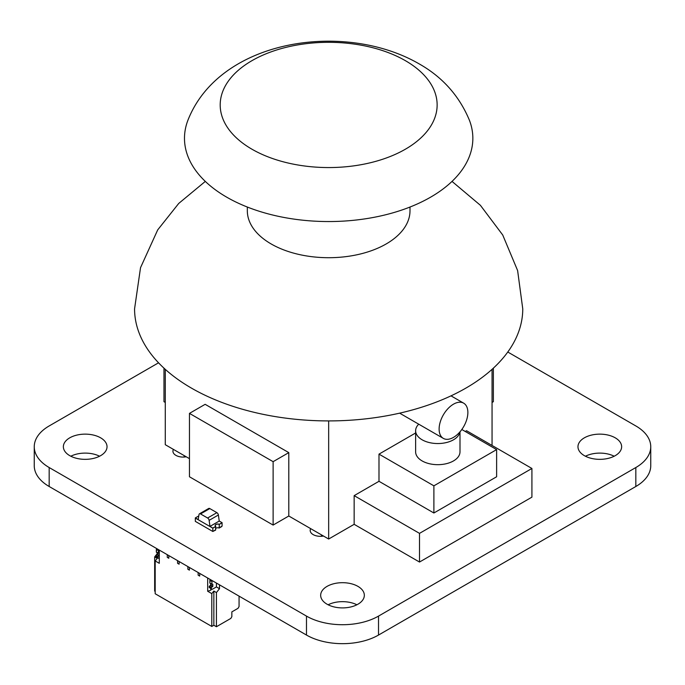 <?xml version="1.0" encoding="UTF-8"?>
<svg xmlns="http://www.w3.org/2000/svg" width="685" height="685" viewBox="0 0 685 685"><rect width="100%" height="100%" fill="white"/><g stroke="black" fill="none" stroke-linecap="round" stroke-linejoin="round"><path stroke-width="1.03" d="M507.782 352.022L635.826 425.942A50.938 29.412 180 0 1 650.75 446.74A50.938 29.412 180 0 1 635.826 467.538L378.522 616.098A50.938 29.412 180 0 1 306.478 616.098L49.174 467.538A50.938 29.412 180 0 1 34.25 446.74A50.938 29.412 180 0 1 49.174 425.942L158.543 362.802M650.75 446.74L650.75 465.706A50.938 29.412 180 0 1 635.826 486.504L378.522 635.055A50.938 29.412 180 0 1 306.478 635.055L49.174 486.504A50.938 29.412 180 0 1 34.25 465.706L34.25 446.74M614.197 456.227A21.834 12.604 0 0 0 585.418 456.227M584.365 455.653A21.834 12.604 0 0 0 608.16 458.385A21.834 12.604 0 0 0 621.637 446.74A21.834 12.604 0 0 0 599.803 434.136A21.834 12.604 0 0 0 577.969 446.74A21.834 12.604 0 0 0 584.365 455.653M99.582 456.227A21.834 12.604 0 0 0 70.803 456.227M69.759 455.653A21.834 12.604 0 0 0 93.554 458.385A21.834 12.604 0 0 0 107.031 446.74A21.834 12.604 0 0 0 85.197 434.136A21.834 12.604 0 0 0 63.362 446.74A21.834 12.604 0 0 0 69.759 455.653M173.433 449.403A10.164 5.865 0 0 0 172.937 451.209A10.164 5.865 0 0 0 175.908 455.362A10.164 5.865 0 0 0 186.226 456.792M310.673 528.64A10.164 5.865 0 0 0 310.185 530.447A10.164 5.865 0 0 0 313.156 534.6A10.164 5.865 0 0 0 323.474 536.03M356.885 604.778A21.834 12.604 0 0 0 328.115 604.778M327.062 604.213A21.834 12.604 0 0 0 350.857 606.944A21.834 12.604 0 0 0 364.334 595.299A21.834 12.604 0 0 0 342.5 582.687A21.834 12.604 0 0 0 320.666 595.299A21.834 12.604 0 0 0 327.062 604.213M200.534 513.93L209.798 508.578A2.183 1.259 -120 0 0 208.711 508.467L199.446 513.818A2.183 1.259 -120 0 0 199.018 514.521L198.153 519.684L209.987 526.517L209.122 520.36A2.183 1.259 -120 0 0 207.606 518.006L200.534 513.93A2.183 1.259 -120 0 0 199.446 513.818M209.798 508.578L216.871 512.663L207.606 518.006M209.122 520.36L218.387 515.009A2.183 1.259 -120 0 0 216.871 512.663M218.387 515.009L219.234 521.054M209.987 526.397L212.821 528.152L215.647 526.517L215.647 529.839L213.335 531.183L215.647 530.079L212.821 531.474L195.319 521.371L195.319 518.048L212.821 528.152L209.987 526.397L219.251 521.045L222.086 522.681L219.251 524.316L222.086 522.801L219.251 524.436L219.251 527.998L221.572 526.662L219.251 527.767L222.086 526.131L222.086 522.681M219.174 524.359A2.475 1.43 0 0 0 216.614 524.265A2.475 1.43 0 0 0 215.287 525.532A2.475 1.43 0 0 0 215.724 526.354L215.621 530.096L215.621 526.414A2.62 1.516 180 0 1 215.141 525.532A2.62 1.516 180 0 1 216.554 524.188A2.62 1.516 180 0 1 219.277 524.299L219.174 528.041A2.475 1.43 0 0 0 215.724 528.4M219.174 528.041L219.277 524.299M212.821 531.474L212.821 528.152L215.647 526.517L212.821 528.032M215.647 526.397A2.577 1.49 180 0 1 215.15 525.515A2.577 1.49 180 0 1 216.563 524.188A2.577 1.49 180 0 1 219.251 524.316M198.701 516.396A2.475 1.43 0 0 1 198.23 516.25L198.128 516.31A2.62 1.516 180 0 0 198.684 516.481A2.577 1.49 180 0 1 198.153 516.293L195.319 517.928L198.179 519.547M198.153 519.564L195.319 517.928M156.959 548.728L156.343 549.387L156.343 552.119L156.6 548.942L158.655 550.124L156.959 548.728L156.343 549.387L156.343 552.119L159.228 553.215L158.475 553.471L158.398 550.569L159.014 549.918L158.398 550.569L158.398 553.309L158.398 550.569L156.343 549.387L158.398 550.569L159.014 549.918M159.297 558.104L158.783 558.403L155.701 556.614L158.783 558.403L159.297 558.104L157.756 557.804L157.756 556.614L159.297 555.432L157.756 556.614L159.04 555.878L156.985 554.687L159.04 555.878L159.297 555.432L157.242 554.242L156.985 554.687L159.04 555.878M155.701 555.432L155.701 556.614L158.783 558.403L155.701 556.614L155.701 555.432L155.701 556.614L157.756 557.804L157.756 556.614L155.701 555.432L156.985 554.687L155.701 555.432L157.756 556.614L155.701 555.432L156.985 554.687L157.242 552.761L157.242 554.242L159.297 555.432L157.242 554.242L156.985 554.687M219.508 584.844L219.508 588.706L216.417 586.925L212.307 589.297L216.417 586.925L219.508 588.706L219.508 584.844L219.508 588.706L216.417 586.925L216.417 583.063L216.417 586.925L212.307 589.297L211.271 588.706L211.271 587.516L212.821 586.326L212.821 584.279L211.922 584.202L212.821 584.279L211.922 584.202L211.922 581.471L209.858 580.281L209.858 583.012L210.115 579.835L209.858 580.281L211.922 581.471L209.858 580.281L209.935 583.183L211.922 584.202L209.858 583.012L211.922 584.202L211.922 581.471L212.538 580.82L211.922 581.471L212.179 581.026L210.115 579.835L209.858 580.281M211.271 588.706L211.271 587.516L211.271 588.706L209.216 587.516L212.307 589.297L209.216 587.516L209.216 586.326L210.757 585.144L210.757 583.663L210.757 585.735M211.271 587.516L212.821 586.326L212.821 584.279L212.821 586.326L210.757 585.144L212.821 586.326L211.271 587.516L209.216 586.326L210.5 585.589L212.564 586.771L210.5 585.589L210.757 583.663L210.757 585.144L209.216 586.326L209.216 587.516L209.216 586.326L211.271 587.516L209.216 586.326M198.153 572.514L198.153 575.186L199.695 576.076L198.153 575.186L198.153 572.514L198.153 575.186L199.695 576.076L199.695 573.405L199.695 576.076L198.153 575.186L198.153 572.514M187.861 566.572L187.861 569.244L189.402 570.134L187.861 569.244L187.861 566.572L187.861 569.244L189.402 570.134L189.402 567.463L189.402 570.134L187.861 569.244L187.861 566.572M177.569 560.63L177.569 563.301L179.11 564.192L177.569 563.301L177.569 560.63L177.569 563.301L179.11 564.192L179.11 561.52L179.11 564.192L177.569 563.301L177.569 560.63M167.277 554.687L167.277 557.359L168.818 558.249L167.277 557.359L167.277 554.687L167.277 557.359L168.818 558.249L168.818 555.578L168.818 558.249L167.277 557.359L167.277 554.687M211.751 588.98L210.757 590.213L210.757 588.406L210.757 590.213L211.751 588.98L210.757 590.213L207.675 591.249L211.793 593.621L211.793 626.441L155.187 593.758L155.187 560.938L155.187 593.758L211.793 626.441L213.848 625.251L216.417 626.732L230.828 618.418L231.855 616.637L230.828 618.418L216.417 626.732L216.417 592.551L219.508 588.706L216.417 592.551L213.848 591.061L211.793 593.621L211.793 626.441L213.848 625.251L213.848 591.061L216.417 592.551L216.417 626.732L230.828 618.418L231.855 616.637L231.855 611.876L237.832 608.434L231.855 611.876L231.855 616.637L231.855 611.876L237.832 608.434M210.757 588.406L210.757 590.213L207.675 591.249L207.675 578.012L207.675 591.249L211.793 593.621L211.793 626.441L155.187 593.758L155.187 560.938L159.297 563.318L155.187 560.938L157.242 558.378L154.664 556.896L154.664 591.087L154.664 556.896L155.701 555.612L154.664 556.896L157.242 558.378L155.187 560.938L159.297 563.318L159.297 550.081M239.065 596.13L239.065 606.533L239.065 596.13L239.065 606.533L238.037 608.314L231.855 611.876M155.187 591.378L154.664 591.087L155.187 591.378L154.664 591.087L154.664 556.896L155.701 555.612M157.242 553.694L155.974 555.27M205.312 181.405L178.734 203.436L157.704 229.886L140.528 267.681L134.568 308.858A194.095 112.057 -0 0 0 191.423 388.095A194.095 112.057 -0 0 0 402.943 412.387A194.095 112.057 -0 0 0 522.758 308.858L517.62 270.566L502.73 235.006L480.408 205.312L452.023 181.405M247.328 207.041L247.328 210.757A81.335 46.957 -0 0 0 271.157 243.954A81.335 46.957 -0 0 0 359.788 254.135A81.335 46.957 -0 0 0 409.998 210.757L409.998 207.041M187.93 120.218A144.184 83.245 -0 0 0 226.709 197.169A144.184 83.245 -0 0 0 398.071 211.271A144.184 83.245 -0 0 0 469.405 120.218C459.215 95.78 442.382 76.951 418.912 63.739C344.29 20.704 219.757 39.148 187.93 120.218M405.366 60.657A108.461 62.618 -0 0 0 251.969 60.657A108.461 62.618 -0 0 0 251.969 149.219A108.461 62.618 -0 0 0 405.366 149.219A108.461 62.618 -0 0 0 405.366 60.657M189.462 413.38L189.462 476.769L273.118 525.07L288.796 516.01L288.796 452.622L205.149 404.321L189.462 413.38L273.118 461.673L288.796 452.622M273.118 525.07L273.118 461.673M467.872 412.473A20.336 11.739 120 0 0 463.659 403.165A20.336 11.739 120 0 0 447.99 408.611A20.336 11.739 120 0 0 439.119 429.075A20.336 11.739 120 0 0 443.332 438.383A20.336 11.739 120 0 0 458.993 432.937A20.336 11.739 120 0 0 467.872 412.473M399.68 413.149A20.336 11.739 120 0 0 400.194 413.483L443.332 438.383M493.363 368.153L493.363 401.684L492.053 402.438M163.972 368.153L163.972 401.684L165.282 402.438M288.796 516.01L328.663 539.026L354.154 524.316L354.154 495.64L378.993 481.298L433.888 512.996L496.625 476.769L496.625 449.6L461.818 429.504M165.282 369.352L165.282 444.702L189.462 458.659M491.402 445.079L492.053 444.702L492.053 369.352M328.663 539.026L328.663 420.915M531.92 468.471L419.511 533.367L419.511 562.042L531.92 497.147L531.92 468.471L466.562 430.737L465.261 431.49M184.231 457.041L184.231 455.636M321.479 536.278L321.479 534.882M418.74 424.186A22.185 12.809 -0 0 0 415.624 430.737A22.185 12.809 -0 0 0 429.324 442.57A22.185 12.809 -0 0 0 453.496 439.796A22.185 12.809 -0 0 0 459.892 431.952M415.624 430.737L415.624 451.869A22.185 12.809 -0 0 0 429.324 463.702A22.185 12.809 -0 0 0 453.496 460.919A22.185 12.809 -0 0 0 459.995 451.869L459.995 431.833M419.511 562.042L354.154 524.316M419.511 533.367L354.154 495.64M415.624 432.98L378.993 454.129L378.993 481.298M378.993 454.129L433.888 485.828L433.888 512.996M433.888 485.828L496.625 449.6M157.242 554.242L157.242 552.761M156.343 552.119L159.04 553.232M157.756 557.804L157.756 556.614M212.538 580.82L210.475 579.63M209.858 583.012L211.922 584.202L211.922 581.471M199.695 573.405L199.695 576.076L198.153 575.186L199.695 576.076L199.695 573.405M189.402 567.463L189.402 570.134L187.861 569.244L189.402 570.134L189.402 567.463M179.11 561.52L179.11 564.192L177.569 563.301L179.11 564.192L179.11 561.52M168.818 555.578L168.818 558.249L167.277 557.359L168.818 558.249L168.818 555.578M211.793 626.441L213.848 625.251L216.417 626.732L216.417 592.551L219.508 588.706M239.065 606.533L238.037 608.314L239.065 606.533M210.757 590.213L207.675 591.249L211.793 593.621L213.848 591.061L216.417 592.551M216.417 626.732L213.848 625.251L213.848 591.061L211.793 593.621M213.848 625.251L213.848 591.061M155.187 560.938L157.242 558.378L154.664 556.896M216.417 586.925L216.417 583.063M207.675 591.249L207.675 578.012M635.826 486.504L635.826 467.538M378.522 635.055L378.522 616.098M306.478 635.055L306.478 616.098M49.174 486.504L49.174 467.538M156.343 549.387L158.398 550.569M156.6 548.942L158.655 550.124M212.179 581.026L210.115 579.835M212.564 586.771L210.5 585.589M212.821 586.326L210.757 585.144M156.42 552.281L158.475 553.471M211.99 584.374L209.935 583.183M463.659 403.165L451.004 395.853"/></g></svg>
